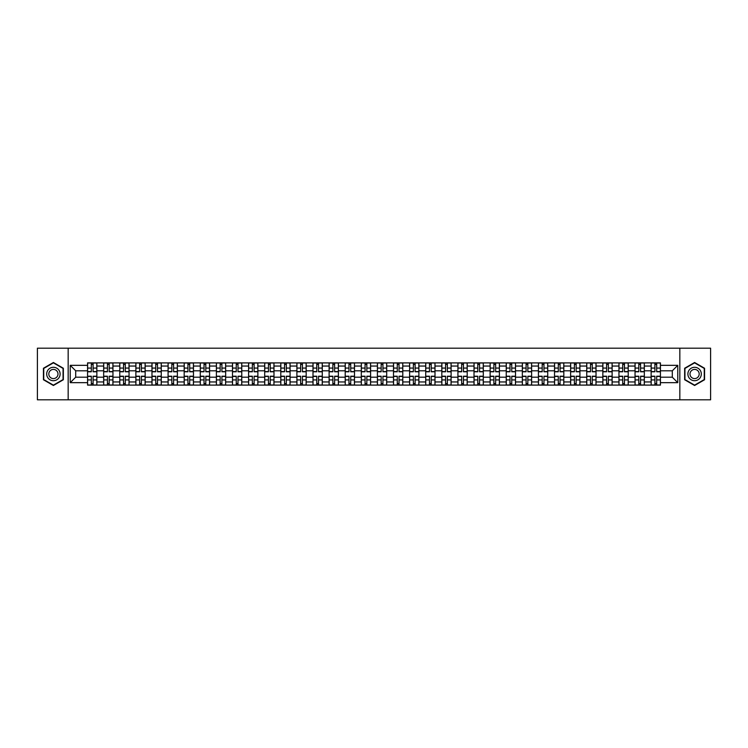 <?xml version="1.0" encoding="UTF-8"?>
<svg xmlns="http://www.w3.org/2000/svg" width="748" height="748" viewBox="0 0 748 748"><rect width="100%" height="100%" fill="white"/><g stroke="black" fill="none" stroke-linecap="round" stroke-linejoin="round"><path stroke-width="1.12" d="M679.839 399.806L710.6 399.806L710.6 348.194L37.4 348.194L37.4 399.806L679.839 399.806L679.839 348.194M103.663 385.098L103.663 366.053L96.857 366.053L96.857 385.098M96.857 366.053L96.857 362.902M103.663 366.053L103.663 362.902M112.957 362.902L112.957 385.098M119.773 385.098L119.773 362.902M129.058 362.902L129.058 385.098M135.874 385.098L135.874 362.902M145.159 362.902L145.159 385.098M151.975 385.098L151.975 362.902M161.259 362.902L161.259 385.098M168.076 385.098L168.076 362.902M177.369 362.902L177.369 385.098M184.176 385.098L184.176 362.902M193.47 362.902L193.47 385.098M200.277 385.098L200.277 362.902M209.571 362.902L209.571 385.098M216.387 385.098L216.387 362.902M225.672 362.902L225.672 385.098M232.488 385.098L232.488 362.902M241.772 362.902L241.772 385.098M248.588 385.098L248.588 362.902M257.873 362.902L257.873 385.098M264.689 385.098L264.689 362.902M273.983 362.902L273.983 385.098M280.79 385.098L280.79 362.902M290.084 362.902L290.084 385.098M296.891 385.098L296.891 362.902M306.184 362.902L306.184 385.098M313.001 385.098L313.001 362.902M322.285 362.902L322.285 385.098M329.101 385.098L329.101 362.902M338.386 362.902L338.386 385.098M345.202 385.098L345.202 362.902M354.496 362.902L354.496 385.098M361.303 385.098L361.303 362.902M370.597 362.902L370.597 385.098M377.403 385.098L377.403 362.902M386.697 362.902L386.697 385.098M393.504 385.098L393.504 362.902M402.798 362.902L402.798 385.098M409.614 385.098L409.614 362.902M418.899 362.902L418.899 385.098M425.715 385.098L425.715 362.902M434.999 362.902L434.999 385.098M441.816 385.098L441.816 362.902M451.109 362.902L451.109 385.098M457.916 385.098L457.916 362.902M467.21 362.902L467.21 385.098M474.017 385.098L474.017 362.902M483.311 362.902L483.311 385.098M490.127 385.098L490.127 362.902M499.412 362.902L499.412 385.098M506.228 385.098L506.228 362.902M515.512 362.902L515.512 385.098M522.328 385.098L522.328 362.902M531.613 362.902L531.613 385.098M538.429 385.098L538.429 362.902M547.723 362.902L547.723 385.098M554.53 385.098L554.53 362.902M563.824 362.902L563.824 385.098M570.63 385.098L570.63 362.902M579.924 362.902L579.924 385.098M586.741 385.098L586.741 362.902M596.025 362.902L596.025 385.098M602.841 385.098L602.841 362.902M612.126 362.902L612.126 385.098M618.942 385.098L618.942 362.902M628.226 362.902L628.226 385.098M635.043 385.098L635.043 362.902M644.337 362.902L644.337 385.098M651.143 385.098L651.143 362.902M651.143 377.198L644.337 377.198M635.043 377.198L628.226 377.198M618.942 377.198L612.126 377.198M602.841 377.198L596.025 377.198M586.741 377.198L579.924 377.198M570.63 377.198L563.824 377.198M554.53 377.198L547.723 377.198M538.429 377.198L531.613 377.198M522.328 377.198L515.512 377.198M506.228 377.198L499.412 377.198M490.127 377.198L483.311 377.198M474.017 377.198L467.21 377.198M457.916 377.198L451.109 377.198M441.816 377.198L434.999 377.198M425.715 377.198L418.899 377.198M409.614 377.198L402.798 377.198M393.504 377.198L386.697 377.198M377.403 377.198L370.597 377.198M361.303 377.198L354.496 377.198M345.202 377.198L338.386 377.198M329.101 377.198L322.285 377.198M313.001 377.198L306.184 377.198M296.891 377.198L290.084 377.198M280.79 377.198L273.983 377.198M264.689 377.198L257.873 377.198M248.588 377.198L241.772 377.198M232.488 377.198L225.672 377.198M216.387 377.198L209.571 377.198M200.277 377.198L193.47 377.198M184.176 377.198L177.369 377.198M168.076 377.198L161.259 377.198M151.975 377.198L145.159 377.198M135.874 377.198L129.058 377.198M119.773 377.198L112.957 377.198M103.663 377.198L96.857 377.198M651.143 370.802L644.337 370.802M635.043 370.802L628.226 370.802M618.942 370.802L612.126 370.802M602.841 370.802L596.025 370.802M586.741 370.802L579.924 370.802M570.63 370.802L563.824 370.802M554.53 370.802L547.723 370.802M538.429 370.802L531.613 370.802M522.328 370.802L515.512 370.802M506.228 370.802L499.412 370.802M490.127 370.802L483.311 370.802M474.017 370.802L467.21 370.802M457.916 370.802L451.109 370.802M441.816 370.802L434.999 370.802M425.715 370.802L418.899 370.802M409.614 370.802L402.798 370.802M393.504 370.802L386.697 370.802M377.403 370.802L370.597 370.802M361.303 370.802L354.496 370.802M345.202 370.802L338.386 370.802M329.101 370.802L322.285 370.802M313.001 370.802L306.184 370.802M296.891 370.802L290.084 370.802M280.79 370.802L273.983 370.802M264.689 370.802L257.873 370.802M248.588 370.802L241.772 370.802M232.488 370.802L225.672 370.802M216.387 370.802L209.571 370.802M200.277 370.802L193.47 370.802M184.176 370.802L177.369 370.802M168.076 370.802L161.259 370.802M151.975 370.802L145.159 370.802M135.874 370.802L129.058 370.802M119.773 370.802L112.957 370.802M103.663 370.802L96.857 370.802M75.698 377.198L87.563 377.198L87.563 370.802L75.698 370.802L75.698 377.198L70.228 382.667L70.228 365.333L87.563 365.333L87.563 370.802M660.437 370.802L660.437 377.198L672.302 377.198L672.302 370.802L660.437 370.802L660.437 362.902L87.563 362.902L87.563 365.333M660.437 365.333L677.772 365.333L677.772 382.667L660.437 382.667L660.437 377.198M87.563 377.198L87.563 385.098L660.437 385.098L660.437 382.667M87.563 382.667L70.228 382.667M68.162 399.806L68.162 348.194M63.356 368.25L53.398 362.5L43.44 368.25L43.44 379.75L53.398 385.501L63.356 379.75L63.356 368.25M704.56 368.25L694.602 362.5L684.644 368.25L684.644 379.75L694.602 385.501L704.56 379.75L704.56 368.25M93.089 383.546L91.331 383.546M91.331 364.454L93.089 364.454M109.189 383.546L107.432 383.546M107.432 364.454L109.189 364.454M125.29 383.546L123.542 383.546M123.542 364.454L125.29 364.454M141.391 383.546L139.642 383.546M139.642 364.454L141.391 364.454M157.501 383.546L155.743 383.546M155.743 364.454L157.501 364.454M173.601 383.546L171.844 383.546M171.844 364.454L173.601 364.454M189.702 383.546L187.944 383.546M187.944 364.454L189.702 364.454M205.803 383.546L204.045 383.546M204.045 364.454L205.803 364.454M221.904 383.546L220.155 383.546M220.155 364.454L221.904 364.454M238.004 383.546L236.256 383.546M236.256 364.454L238.004 364.454M254.114 383.546L252.356 383.546M252.356 364.454L254.114 364.454M270.215 383.546L268.457 383.546M268.457 364.454L270.215 364.454M286.316 383.546L284.558 383.546M284.558 364.454L286.316 364.454M302.416 383.546L300.659 383.546M300.659 364.454L302.416 364.454M318.517 383.546L316.769 383.546M316.769 364.454L318.517 364.454M334.618 383.546L332.869 383.546M332.869 364.454L334.618 364.454M350.728 383.546L348.97 383.546M348.97 364.454L350.728 364.454M366.829 383.546L365.071 383.546M365.071 364.454L366.829 364.454M382.929 383.546L381.171 383.546M381.171 364.454L382.929 364.454M399.03 383.546L397.272 383.546M397.272 364.454L399.03 364.454M415.131 383.546L413.382 383.546M413.382 364.454L415.131 364.454M431.231 383.546L429.483 383.546M429.483 364.454L431.231 364.454M447.341 383.546L445.584 383.546M445.584 364.454L447.341 364.454M463.442 383.546L461.684 383.546M461.684 364.454L463.442 364.454M479.543 383.546L477.785 383.546M477.785 364.454L479.543 364.454M495.644 383.546L493.886 383.546M493.886 364.454L495.644 364.454M511.744 383.546L509.996 383.546M509.996 364.454L511.744 364.454M527.845 383.546L526.096 383.546M526.096 364.454L527.845 364.454M543.955 383.546L542.197 383.546M542.197 364.454L543.955 364.454M560.056 383.546L558.298 383.546M558.298 364.454L560.056 364.454M576.156 383.546L574.399 383.546M574.399 364.454L576.156 364.454M592.257 383.546L590.499 383.546M590.499 364.454L592.257 364.454M608.358 383.546L606.609 383.546M606.609 364.454L608.358 364.454M624.458 383.546L622.71 383.546M622.71 364.454L624.458 364.454M640.569 383.546L638.811 383.546M638.811 364.454L640.569 364.454M656.669 383.546L654.911 383.546M654.911 364.454L656.669 364.454M70.228 365.333L75.698 370.802M672.302 377.198L677.772 382.667M672.302 370.802L677.772 365.333M93.089 371.784L93.089 363.004L96.801 363.004L96.801 371.784L93.089 371.784M91.331 364.351L93.089 364.351M93.089 363.004L87.619 363.004L87.619 371.784L91.331 371.784L91.331 363.004L89.835 363.004M91.331 376.216L91.331 384.996L87.619 384.996L87.619 376.216L91.331 376.216M93.089 383.649L91.331 383.649M91.331 384.996L96.801 384.996L96.801 376.216L93.089 376.216L93.089 384.996L94.585 384.996M109.189 371.784L109.189 363.004L112.901 363.004L112.901 371.784L109.189 371.784M107.432 364.351L109.189 364.351M109.189 363.004L103.72 363.004L103.72 371.784L107.432 371.784L107.432 363.004L105.936 363.004M125.29 371.784L125.29 363.004L129.011 363.004L129.011 371.784L125.29 371.784M123.542 364.351L125.29 364.351M125.29 363.004L119.82 363.004L119.82 371.784L123.542 371.784L123.542 363.004L122.036 363.004M47.592 377.357A6.713 6.713 0 0 0 56.755 379.806A6.713 6.713 0 0 0 59.214 370.643A6.713 6.713 0 0 0 50.041 368.194A6.713 6.713 0 0 0 47.592 377.357M49.424 376.3A4.591 4.591 0 0 0 55.698 377.974A4.591 4.591 0 0 0 57.381 371.7A4.591 4.591 0 0 0 51.107 370.026A4.591 4.591 0 0 0 49.424 376.3M53.398 362.855L63.047 368.427L63.047 379.573L53.398 385.145L43.749 379.573L43.749 368.427L53.398 362.855M688.786 377.357A6.713 6.713 0 0 0 697.959 379.806A6.713 6.713 0 0 0 700.409 370.643A6.713 6.713 0 0 0 691.245 368.194A6.713 6.713 0 0 0 688.786 377.357M690.619 376.3A4.591 4.591 0 0 0 696.893 377.974A4.591 4.591 0 0 0 698.576 371.7A4.591 4.591 0 0 0 692.302 370.026A4.591 4.591 0 0 0 690.619 376.3M694.602 362.855L704.251 368.427L704.251 379.573L694.602 385.145L684.953 379.573L684.953 368.427L694.602 362.855M107.432 376.216L107.432 384.996L103.72 384.996L103.72 376.216L107.432 376.216M109.189 383.649L107.432 383.649M107.432 384.996L112.901 384.996L112.901 376.216L109.189 376.216L109.189 384.996L110.685 384.996M123.542 376.216L123.542 384.996L119.82 384.996L119.82 376.216L123.542 376.216M125.29 383.649L123.542 383.649M123.542 384.996L129.011 384.996L129.011 376.216L125.29 376.216L125.29 384.996L126.786 384.996M141.391 371.784L141.391 363.004L145.112 363.004L145.112 371.784L141.391 371.784M139.642 364.351L141.391 364.351M141.391 363.004L135.921 363.004L135.921 371.784L139.642 371.784L139.642 363.004L138.146 363.004M157.501 371.784L157.501 363.004L161.213 363.004L161.213 371.784L157.501 371.784M155.743 364.351L157.501 364.351M157.501 363.004L152.022 363.004L152.022 371.784L155.743 371.784L155.743 363.004L154.247 363.004M173.601 371.784L173.601 363.004L177.313 363.004L177.313 371.784L173.601 371.784M171.844 364.351L173.601 364.351M173.601 363.004L168.132 363.004L168.132 371.784L171.844 371.784L171.844 363.004L170.348 363.004M139.642 376.216L139.642 384.996L135.921 384.996L135.921 376.216L139.642 376.216M141.391 383.649L139.642 383.649M139.642 384.996L145.112 384.996L145.112 376.216L141.391 376.216L141.391 384.996L142.887 384.996M155.743 376.216L155.743 384.996L152.022 384.996L152.022 376.216L155.743 376.216M157.501 383.649L155.743 383.649M155.743 384.996L161.213 384.996L161.213 376.216L157.501 376.216L157.501 384.996L158.997 384.996M171.844 376.216L171.844 384.996L168.132 384.996L168.132 376.216L171.844 376.216M173.601 383.649L171.844 383.649M171.844 384.996L177.313 384.996L177.313 376.216L173.601 376.216L173.601 384.996L175.097 384.996M187.944 376.216L187.944 384.996L184.232 384.996L184.232 376.216L187.944 376.216M189.702 383.649L187.944 383.649M187.944 384.996L193.414 384.996L193.414 376.216L189.702 376.216L189.702 384.996L191.198 384.996M204.045 376.216L204.045 384.996L200.333 384.996L200.333 376.216L204.045 376.216M205.803 383.649L204.045 383.649M204.045 384.996L209.515 384.996L209.515 376.216L205.803 376.216L205.803 384.996L207.299 384.996M220.155 376.216L220.155 384.996L216.434 384.996L216.434 376.216L220.155 376.216M221.904 383.649L220.155 383.649M220.155 384.996L225.625 384.996L225.625 376.216L221.904 376.216L221.904 384.996L223.4 384.996M236.256 376.216L236.256 384.996L232.535 384.996L232.535 376.216L236.256 376.216M238.004 383.649L236.256 383.649M236.256 384.996L241.726 384.996L241.726 376.216L238.004 376.216L238.004 384.996L239.5 384.996M252.356 376.216L252.356 384.996L248.635 384.996L248.635 376.216L252.356 376.216M254.114 383.649L252.356 383.649M252.356 384.996L257.826 384.996L257.826 376.216L254.114 376.216L254.114 384.996L255.61 384.996M268.457 376.216L268.457 384.996L264.745 384.996L264.745 376.216L268.457 376.216M270.215 383.649L268.457 383.649M268.457 384.996L273.927 384.996L273.927 376.216L270.215 376.216L270.215 384.996L271.711 384.996M284.558 376.216L284.558 384.996L280.846 384.996L280.846 376.216L284.558 376.216M286.316 383.649L284.558 383.649M284.558 384.996L290.028 384.996L290.028 376.216L286.316 376.216L286.316 384.996L287.812 384.996M300.659 376.216L300.659 384.996L296.947 384.996L296.947 376.216L300.659 376.216M302.416 383.649L300.659 383.649M300.659 384.996L306.128 384.996L306.128 376.216L302.416 376.216L302.416 384.996L303.912 384.996M316.769 376.216L316.769 384.996L313.047 384.996L313.047 376.216L316.769 376.216M318.517 383.649L316.769 383.649M316.769 384.996L322.238 384.996L322.238 376.216L318.517 376.216L318.517 384.996L320.013 384.996M332.869 376.216L332.869 384.996L329.148 384.996L329.148 376.216L332.869 376.216M334.618 383.649L332.869 383.649M332.869 384.996L338.339 384.996L338.339 376.216L334.618 376.216L334.618 384.996L336.114 384.996M348.97 376.216L348.97 384.996L345.249 384.996L345.249 376.216L348.97 376.216M350.728 383.649L348.97 383.649M348.97 384.996L354.44 384.996L354.44 376.216L350.728 376.216L350.728 384.996L352.224 384.996M365.071 376.216L365.071 384.996L361.359 384.996L361.359 376.216L365.071 376.216M366.829 383.649L365.071 383.649M365.071 384.996L370.541 384.996L370.541 376.216L366.829 376.216L366.829 384.996L368.325 384.996M381.171 376.216L381.171 384.996L377.459 384.996L377.459 376.216L381.171 376.216M382.929 383.649L381.171 383.649M381.171 384.996L386.641 384.996L386.641 376.216L382.929 376.216L382.929 384.996L384.425 384.996M397.272 376.216L397.272 384.996L393.56 384.996L393.56 376.216L397.272 376.216M399.03 383.649L397.272 383.649M397.272 384.996L402.751 384.996L402.751 376.216L399.03 376.216L399.03 384.996L400.526 384.996M413.382 376.216L413.382 384.996L409.661 384.996L409.661 376.216L413.382 376.216M415.131 383.649L413.382 383.649M413.382 384.996L418.852 384.996L418.852 376.216L415.131 376.216L415.131 384.996L416.627 384.996M429.483 376.216L429.483 384.996L425.762 384.996L425.762 376.216L429.483 376.216M431.231 383.649L429.483 383.649M429.483 384.996L434.953 384.996L434.953 376.216L431.231 376.216L431.231 384.996L432.737 384.996M189.702 371.784L189.702 363.004L193.414 363.004L193.414 371.784L189.702 371.784M187.944 364.351L189.702 364.351M189.702 363.004L184.232 363.004L184.232 371.784L187.944 371.784L187.944 363.004L186.448 363.004M205.803 371.784L205.803 363.004L209.515 363.004L209.515 371.784L205.803 371.784M204.045 364.351L205.803 364.351M205.803 363.004L200.333 363.004L200.333 371.784L204.045 371.784L204.045 363.004L202.549 363.004M221.904 371.784L221.904 363.004L225.625 363.004L225.625 371.784L221.904 371.784M220.155 364.351L221.904 364.351M221.904 363.004L216.434 363.004L216.434 371.784L220.155 371.784L220.155 363.004L218.65 363.004M238.004 371.784L238.004 363.004L241.726 363.004L241.726 371.784L238.004 371.784M236.256 364.351L238.004 364.351M238.004 363.004L232.535 363.004L232.535 371.784L236.256 371.784L236.256 363.004L234.76 363.004M254.114 371.784L254.114 363.004L257.826 363.004L257.826 371.784L254.114 371.784M252.356 364.351L254.114 364.351M254.114 363.004L248.635 363.004L248.635 371.784L252.356 371.784L252.356 363.004L250.861 363.004M270.215 371.784L270.215 363.004L273.927 363.004L273.927 371.784L270.215 371.784M268.457 364.351L270.215 364.351M270.215 363.004L264.745 363.004L264.745 371.784L268.457 371.784L268.457 363.004L266.961 363.004M286.316 371.784L286.316 363.004L290.028 363.004L290.028 371.784L286.316 371.784M284.558 364.351L286.316 364.351M286.316 363.004L280.846 363.004L280.846 371.784L284.558 371.784L284.558 363.004L283.062 363.004M302.416 371.784L302.416 363.004L306.128 363.004L306.128 371.784L302.416 371.784M300.659 364.351L302.416 364.351M302.416 363.004L296.947 363.004L296.947 371.784L300.659 371.784L300.659 363.004L299.163 363.004M318.517 371.784L318.517 363.004L322.238 363.004L322.238 371.784L318.517 371.784M316.769 364.351L318.517 364.351M318.517 363.004L313.047 363.004L313.047 371.784L316.769 371.784L316.769 363.004L315.263 363.004M334.618 371.784L334.618 363.004L338.339 363.004L338.339 371.784L334.618 371.784M332.869 364.351L334.618 364.351M334.618 363.004L329.148 363.004L329.148 371.784L332.869 371.784L332.869 363.004L331.373 363.004M350.728 371.784L350.728 363.004L354.44 363.004L354.44 371.784L350.728 371.784M348.97 364.351L350.728 364.351M350.728 363.004L345.249 363.004L345.249 371.784L348.97 371.784L348.97 363.004L347.474 363.004M366.829 371.784L366.829 363.004L370.541 363.004L370.541 371.784L366.829 371.784M365.071 364.351L366.829 364.351M366.829 363.004L361.359 363.004L361.359 371.784L365.071 371.784L365.071 363.004L363.575 363.004M382.929 371.784L382.929 363.004L386.641 363.004L386.641 371.784L382.929 371.784M381.171 364.351L382.929 364.351M382.929 363.004L377.459 363.004L377.459 371.784L381.171 371.784L381.171 363.004L379.675 363.004M399.03 371.784L399.03 363.004L402.751 363.004L402.751 371.784L399.03 371.784M397.272 364.351L399.03 364.351M399.03 363.004L393.56 363.004L393.56 371.784L397.272 371.784L397.272 363.004L395.776 363.004M415.131 371.784L415.131 363.004L418.852 363.004L418.852 371.784L415.131 371.784M413.382 364.351L415.131 364.351M415.131 363.004L409.661 363.004L409.661 371.784L413.382 371.784L413.382 363.004L411.886 363.004M431.231 371.784L431.231 363.004L434.953 363.004L434.953 371.784L431.231 371.784M429.483 364.351L431.231 364.351M431.231 363.004L425.762 363.004L425.762 371.784L429.483 371.784L429.483 363.004L427.987 363.004M447.341 371.784L447.341 363.004L451.053 363.004L451.053 371.784L447.341 371.784M445.584 364.351L447.341 364.351M447.341 363.004L441.872 363.004L441.872 371.784L445.584 371.784L445.584 363.004L444.088 363.004M463.442 371.784L463.442 363.004L467.154 363.004L467.154 371.784L463.442 371.784M461.684 364.351L463.442 364.351M463.442 363.004L457.972 363.004L457.972 371.784L461.684 371.784L461.684 363.004L460.188 363.004M479.543 371.784L479.543 363.004L483.255 363.004L483.255 371.784L479.543 371.784M477.785 364.351L479.543 364.351M479.543 363.004L474.073 363.004L474.073 371.784L477.785 371.784L477.785 363.004L476.289 363.004M495.644 371.784L495.644 363.004L499.365 363.004L499.365 371.784L495.644 371.784M493.886 364.351L495.644 364.351M495.644 363.004L490.174 363.004L490.174 371.784L493.886 371.784L493.886 363.004L492.39 363.004M445.584 376.216L445.584 384.996L441.872 384.996L441.872 376.216L445.584 376.216M447.341 383.649L445.584 383.649M445.584 384.996L451.053 384.996L451.053 376.216L447.341 376.216L447.341 384.996L448.837 384.996M461.684 376.216L461.684 384.996L457.972 384.996L457.972 376.216L461.684 376.216M463.442 383.649L461.684 383.649M461.684 384.996L467.154 384.996L467.154 376.216L463.442 376.216L463.442 384.996L464.938 384.996M477.785 376.216L477.785 384.996L474.073 384.996L474.073 376.216L477.785 376.216M479.543 383.649L477.785 383.649M477.785 384.996L483.255 384.996L483.255 376.216L479.543 376.216L479.543 384.996L481.039 384.996M493.886 376.216L493.886 384.996L490.174 384.996L490.174 376.216L493.886 376.216M495.644 383.649L493.886 383.649M493.886 384.996L499.365 384.996L499.365 376.216L495.644 376.216L495.644 384.996L497.14 384.996M511.744 371.784L511.744 363.004L515.466 363.004L515.466 371.784L511.744 371.784M509.996 364.351L511.744 364.351M511.744 363.004L506.274 363.004L506.274 371.784L509.996 371.784L509.996 363.004L508.5 363.004M509.996 376.216L509.996 384.996L506.274 384.996L506.274 376.216L509.996 376.216M511.744 383.649L509.996 383.649M509.996 384.996L515.466 384.996L515.466 376.216L511.744 376.216L511.744 384.996L513.24 384.996M527.845 371.784L527.845 363.004L531.566 363.004L531.566 371.784L527.845 371.784M526.096 364.351L527.845 364.351M527.845 363.004L522.375 363.004L522.375 371.784L526.096 371.784L526.096 363.004L524.6 363.004M526.096 376.216L526.096 384.996L522.375 384.996L522.375 376.216L526.096 376.216M527.845 383.649L526.096 383.649M526.096 384.996L531.566 384.996L531.566 376.216L527.845 376.216L527.845 384.996L529.35 384.996M543.955 371.784L543.955 363.004L547.667 363.004L547.667 371.784L543.955 371.784M542.197 364.351L543.955 364.351M543.955 363.004L538.485 363.004L538.485 371.784L542.197 371.784L542.197 363.004L540.701 363.004M542.197 376.216L542.197 384.996L538.485 384.996L538.485 376.216L542.197 376.216M543.955 383.649L542.197 383.649M542.197 384.996L547.667 384.996L547.667 376.216L543.955 376.216L543.955 384.996L545.451 384.996M560.056 371.784L560.056 363.004L563.768 363.004L563.768 371.784L560.056 371.784M558.298 364.351L560.056 364.351M560.056 363.004L554.586 363.004L554.586 371.784L558.298 371.784L558.298 363.004L556.802 363.004M558.298 376.216L558.298 384.996L554.586 384.996L554.586 376.216L558.298 376.216M560.056 383.649L558.298 383.649M558.298 384.996L563.768 384.996L563.768 376.216L560.056 376.216L560.056 384.996L561.552 384.996M576.156 371.784L576.156 363.004L579.868 363.004L579.868 371.784L576.156 371.784M574.399 364.351L576.156 364.351M576.156 363.004L570.687 363.004L570.687 371.784L574.399 371.784L574.399 363.004L572.903 363.004M574.399 376.216L574.399 384.996L570.687 384.996L570.687 376.216L574.399 376.216M576.156 383.649L574.399 383.649M574.399 384.996L579.868 384.996L579.868 376.216L576.156 376.216L576.156 384.996L577.652 384.996M592.257 371.784L592.257 363.004L595.978 363.004L595.978 371.784L592.257 371.784M590.499 364.351L592.257 364.351M592.257 363.004L586.787 363.004L586.787 371.784L590.499 371.784L590.499 363.004L589.003 363.004M590.499 376.216L590.499 384.996L586.787 384.996L586.787 376.216L590.499 376.216M592.257 383.649L590.499 383.649M590.499 384.996L595.978 384.996L595.978 376.216L592.257 376.216L592.257 384.996L593.753 384.996M608.358 371.784L608.358 363.004L612.079 363.004L612.079 371.784L608.358 371.784M606.609 364.351L608.358 364.351M608.358 363.004L602.888 363.004L602.888 371.784L606.609 371.784L606.609 363.004L605.113 363.004M606.609 376.216L606.609 384.996L602.888 384.996L602.888 376.216L606.609 376.216M608.358 383.649L606.609 383.649M606.609 384.996L612.079 384.996L612.079 376.216L608.358 376.216L608.358 384.996L609.854 384.996M624.458 371.784L624.458 363.004L628.18 363.004L628.18 371.784L624.458 371.784M622.71 364.351L624.458 364.351M624.458 363.004L618.989 363.004L618.989 371.784L622.71 371.784L622.71 363.004L621.214 363.004M622.71 376.216L622.71 384.996L618.989 384.996L618.989 376.216L622.71 376.216M624.458 383.649L622.71 383.649M622.71 384.996L628.18 384.996L628.18 376.216L624.458 376.216L624.458 384.996L625.964 384.996M640.569 371.784L640.569 363.004L644.28 363.004L644.28 371.784L640.569 371.784M638.811 364.351L640.569 364.351M640.569 363.004L635.099 363.004L635.099 371.784L638.811 371.784L638.811 363.004L637.315 363.004M638.811 376.216L638.811 384.996L635.099 384.996L635.099 376.216L638.811 376.216M640.569 383.649L638.811 383.649M638.811 384.996L644.28 384.996L644.28 376.216L640.569 376.216L640.569 384.996L642.065 384.996M656.669 371.784L656.669 363.004L660.381 363.004L660.381 371.784L656.669 371.784M654.911 364.351L656.669 364.351M656.669 363.004L651.199 363.004L651.199 371.784L654.911 371.784L654.911 363.004L653.415 363.004M654.911 376.216L654.911 384.996L651.199 384.996L651.199 376.216L654.911 376.216M656.669 383.649L654.911 383.649M654.911 384.996L660.381 384.996L660.381 376.216L656.669 376.216L656.669 384.996L658.165 384.996M635.043 366.053L628.226 366.053M618.942 366.053L612.126 366.053M602.841 366.053L596.025 366.053M586.741 366.053L579.924 366.053M570.63 366.053L563.824 366.053M554.53 366.053L547.723 366.053M538.429 366.053L531.613 366.053M522.328 366.053L515.512 366.053M506.228 366.053L499.412 366.053M490.127 366.053L483.311 366.053M474.017 366.053L467.21 366.053M457.916 366.053L451.109 366.053M441.816 366.053L434.999 366.053M425.715 366.053L418.899 366.053M409.614 366.053L402.798 366.053M393.504 366.053L386.697 366.053M377.403 366.053L370.597 366.053M361.303 366.053L354.496 366.053M345.202 366.053L338.386 366.053M329.101 366.053L322.285 366.053M313.001 366.053L306.184 366.053M296.891 366.053L290.084 366.053M280.79 366.053L273.983 366.053M264.689 366.053L257.873 366.053M248.588 366.053L241.772 366.053M232.488 366.053L225.672 366.053M216.387 366.053L209.571 366.053M200.277 366.053L193.47 366.053M184.176 366.053L177.369 366.053M168.076 366.053L161.259 366.053M151.975 366.053L145.159 366.053M135.874 366.053L129.058 366.053M119.773 366.053L112.957 366.053M651.143 366.053L644.337 366.053M635.043 381.948L628.226 381.948M618.942 381.948L612.126 381.948M602.841 381.948L596.025 381.948M586.741 381.948L579.924 381.948M570.63 381.948L563.824 381.948M554.53 381.948L547.723 381.948M538.429 381.948L531.613 381.948M522.328 381.948L515.512 381.948M506.228 381.948L499.412 381.948M490.127 381.948L483.311 381.948M474.017 381.948L467.21 381.948M457.916 381.948L451.109 381.948M441.816 381.948L434.999 381.948M425.715 381.948L418.899 381.948M409.614 381.948L402.798 381.948M393.504 381.948L386.697 381.948M377.403 381.948L370.597 381.948M361.303 381.948L354.496 381.948M345.202 381.948L338.386 381.948M329.101 381.948L322.285 381.948M313.001 381.948L306.184 381.948M296.891 381.948L290.084 381.948M280.79 381.948L273.983 381.948M264.689 381.948L257.873 381.948M248.588 381.948L241.772 381.948M232.488 381.948L225.672 381.948M216.387 381.948L209.571 381.948M200.277 381.948L193.47 381.948M184.176 381.948L177.369 381.948M168.076 381.948L161.259 381.948M151.975 381.948L145.159 381.948M135.874 381.948L129.058 381.948M119.773 381.948L112.957 381.948M103.663 381.948L96.857 381.948M651.143 381.948L644.337 381.948M93.089 371.56L96.801 371.56M93.089 368.081L96.801 368.081M87.619 371.56L91.331 371.56M87.619 368.081L91.331 368.081M91.331 376.44L87.619 376.44M91.331 379.919L87.619 379.919M96.801 376.44L93.089 376.44M96.801 379.919L93.089 379.919M109.189 371.56L112.901 371.56M109.189 368.081L112.901 368.081M103.72 371.56L107.432 371.56M103.72 368.081L107.432 368.081M125.29 371.56L129.011 371.56M125.29 368.081L129.011 368.081M119.82 371.56L123.542 371.56M119.82 368.081L123.542 368.081M107.432 376.44L103.72 376.44M107.432 379.919L103.72 379.919M112.901 376.44L109.189 376.44M112.901 379.919L109.189 379.919M123.542 376.44L119.82 376.44M123.542 379.919L119.82 379.919M129.011 376.44L125.29 376.44M129.011 379.919L125.29 379.919M141.391 371.56L145.112 371.56M141.391 368.081L145.112 368.081M135.921 371.56L139.642 371.56M135.921 368.081L139.642 368.081M157.501 371.56L161.213 371.56M157.501 368.081L161.213 368.081M152.022 371.56L155.743 371.56M152.022 368.081L155.743 368.081M173.601 371.56L177.313 371.56M173.601 368.081L177.313 368.081M168.132 371.56L171.844 371.56M168.132 368.081L171.844 368.081M139.642 376.44L135.921 376.44M139.642 379.919L135.921 379.919M145.112 376.44L141.391 376.44M145.112 379.919L141.391 379.919M155.743 376.44L152.022 376.44M155.743 379.919L152.022 379.919M161.213 376.44L157.501 376.44M161.213 379.919L157.501 379.919M171.844 376.44L168.132 376.44M171.844 379.919L168.132 379.919M177.313 376.44L173.601 376.44M177.313 379.919L173.601 379.919M187.944 376.44L184.232 376.44M187.944 379.919L184.232 379.919M193.414 376.44L189.702 376.44M193.414 379.919L189.702 379.919M204.045 376.44L200.333 376.44M204.045 379.919L200.333 379.919M209.515 376.44L205.803 376.44M209.515 379.919L205.803 379.919M220.155 376.44L216.434 376.44M220.155 379.919L216.434 379.919M225.625 376.44L221.904 376.44M225.625 379.919L221.904 379.919M236.256 376.44L232.535 376.44M236.256 379.919L232.535 379.919M241.726 376.44L238.004 376.44M241.726 379.919L238.004 379.919M252.356 376.44L248.635 376.44M252.356 379.919L248.635 379.919M257.826 376.44L254.114 376.44M257.826 379.919L254.114 379.919M268.457 376.44L264.745 376.44M268.457 379.919L264.745 379.919M273.927 376.44L270.215 376.44M273.927 379.919L270.215 379.919M284.558 376.44L280.846 376.44M284.558 379.919L280.846 379.919M290.028 376.44L286.316 376.44M290.028 379.919L286.316 379.919M300.659 376.44L296.947 376.44M300.659 379.919L296.947 379.919M306.128 376.44L302.416 376.44M306.128 379.919L302.416 379.919M316.769 376.44L313.047 376.44M316.769 379.919L313.047 379.919M322.238 376.44L318.517 376.44M322.238 379.919L318.517 379.919M332.869 376.44L329.148 376.44M332.869 379.919L329.148 379.919M338.339 376.44L334.618 376.44M338.339 379.919L334.618 379.919M348.97 376.44L345.249 376.44M348.97 379.919L345.249 379.919M354.44 376.44L350.728 376.44M354.44 379.919L350.728 379.919M365.071 376.44L361.359 376.44M365.071 379.919L361.359 379.919M370.541 376.44L366.829 376.44M370.541 379.919L366.829 379.919M381.171 376.44L377.459 376.44M381.171 379.919L377.459 379.919M386.641 376.44L382.929 376.44M386.641 379.919L382.929 379.919M397.272 376.44L393.56 376.44M397.272 379.919L393.56 379.919M402.751 376.44L399.03 376.44M402.751 379.919L399.03 379.919M413.382 376.44L409.661 376.44M413.382 379.919L409.661 379.919M418.852 376.44L415.131 376.44M418.852 379.919L415.131 379.919M429.483 376.44L425.762 376.44M429.483 379.919L425.762 379.919M434.953 376.44L431.231 376.44M434.953 379.919L431.231 379.919M189.702 371.56L193.414 371.56M189.702 368.081L193.414 368.081M184.232 371.56L187.944 371.56M184.232 368.081L187.944 368.081M205.803 371.56L209.515 371.56M205.803 368.081L209.515 368.081M200.333 371.56L204.045 371.56M200.333 368.081L204.045 368.081M221.904 371.56L225.625 371.56M221.904 368.081L225.625 368.081M216.434 371.56L220.155 371.56M216.434 368.081L220.155 368.081M238.004 371.56L241.726 371.56M238.004 368.081L241.726 368.081M232.535 371.56L236.256 371.56M232.535 368.081L236.256 368.081M254.114 371.56L257.826 371.56M254.114 368.081L257.826 368.081M248.635 371.56L252.356 371.56M248.635 368.081L252.356 368.081M270.215 371.56L273.927 371.56M270.215 368.081L273.927 368.081M264.745 371.56L268.457 371.56M264.745 368.081L268.457 368.081M286.316 371.56L290.028 371.56M286.316 368.081L290.028 368.081M280.846 371.56L284.558 371.56M280.846 368.081L284.558 368.081M302.416 371.56L306.128 371.56M302.416 368.081L306.128 368.081M296.947 371.56L300.659 371.56M296.947 368.081L300.659 368.081M318.517 371.56L322.238 371.56M318.517 368.081L322.238 368.081M313.047 371.56L316.769 371.56M313.047 368.081L316.769 368.081M334.618 371.56L338.339 371.56M334.618 368.081L338.339 368.081M329.148 371.56L332.869 371.56M329.148 368.081L332.869 368.081M350.728 371.56L354.44 371.56M350.728 368.081L354.44 368.081M345.249 371.56L348.97 371.56M345.249 368.081L348.97 368.081M366.829 371.56L370.541 371.56M366.829 368.081L370.541 368.081M361.359 371.56L365.071 371.56M361.359 368.081L365.071 368.081M382.929 371.56L386.641 371.56M382.929 368.081L386.641 368.081M377.459 371.56L381.171 371.56M377.459 368.081L381.171 368.081M399.03 371.56L402.751 371.56M399.03 368.081L402.751 368.081M393.56 371.56L397.272 371.56M393.56 368.081L397.272 368.081M415.131 371.56L418.852 371.56M415.131 368.081L418.852 368.081M409.661 371.56L413.382 371.56M409.661 368.081L413.382 368.081M431.231 371.56L434.953 371.56M431.231 368.081L434.953 368.081M425.762 371.56L429.483 371.56M425.762 368.081L429.483 368.081M447.341 371.56L451.053 371.56M447.341 368.081L451.053 368.081M441.872 371.56L445.584 371.56M441.872 368.081L445.584 368.081M463.442 371.56L467.154 371.56M463.442 368.081L467.154 368.081M457.972 371.56L461.684 371.56M457.972 368.081L461.684 368.081M479.543 371.56L483.255 371.56M479.543 368.081L483.255 368.081M474.073 371.56L477.785 371.56M474.073 368.081L477.785 368.081M495.644 371.56L499.365 371.56M495.644 368.081L499.365 368.081M490.174 371.56L493.886 371.56M490.174 368.081L493.886 368.081M445.584 376.44L441.872 376.44M445.584 379.919L441.872 379.919M451.053 376.44L447.341 376.44M451.053 379.919L447.341 379.919M461.684 376.44L457.972 376.44M461.684 379.919L457.972 379.919M467.154 376.44L463.442 376.44M467.154 379.919L463.442 379.919M477.785 376.44L474.073 376.44M477.785 379.919L474.073 379.919M483.255 376.44L479.543 376.44M483.255 379.919L479.543 379.919M493.886 376.44L490.174 376.44M493.886 379.919L490.174 379.919M499.365 376.44L495.644 376.44M499.365 379.919L495.644 379.919M511.744 371.56L515.466 371.56M511.744 368.081L515.466 368.081M506.274 371.56L509.996 371.56M506.274 368.081L509.996 368.081M509.996 376.44L506.274 376.44M509.996 379.919L506.274 379.919M515.466 376.44L511.744 376.44M515.466 379.919L511.744 379.919M527.845 371.56L531.566 371.56M527.845 368.081L531.566 368.081M522.375 371.56L526.096 371.56M522.375 368.081L526.096 368.081M526.096 376.44L522.375 376.44M526.096 379.919L522.375 379.919M531.566 376.44L527.845 376.44M531.566 379.919L527.845 379.919M543.955 371.56L547.667 371.56M543.955 368.081L547.667 368.081M538.485 371.56L542.197 371.56M538.485 368.081L542.197 368.081M542.197 376.44L538.485 376.44M542.197 379.919L538.485 379.919M547.667 376.44L543.955 376.44M547.667 379.919L543.955 379.919M560.056 371.56L563.768 371.56M560.056 368.081L563.768 368.081M554.586 371.56L558.298 371.56M554.586 368.081L558.298 368.081M558.298 376.44L554.586 376.44M558.298 379.919L554.586 379.919M563.768 376.44L560.056 376.44M563.768 379.919L560.056 379.919M576.156 371.56L579.868 371.56M576.156 368.081L579.868 368.081M570.687 371.56L574.399 371.56M570.687 368.081L574.399 368.081M574.399 376.44L570.687 376.44M574.399 379.919L570.687 379.919M579.868 376.44L576.156 376.44M579.868 379.919L576.156 379.919M592.257 371.56L595.978 371.56M592.257 368.081L595.978 368.081M586.787 371.56L590.499 371.56M586.787 368.081L590.499 368.081M590.499 376.44L586.787 376.44M590.499 379.919L586.787 379.919M595.978 376.44L592.257 376.44M595.978 379.919L592.257 379.919M608.358 371.56L612.079 371.56M608.358 368.081L612.079 368.081M602.888 371.56L606.609 371.56M602.888 368.081L606.609 368.081M606.609 376.44L602.888 376.44M606.609 379.919L602.888 379.919M612.079 376.44L608.358 376.44M612.079 379.919L608.358 379.919M624.458 371.56L628.18 371.56M624.458 368.081L628.18 368.081M618.989 371.56L622.71 371.56M618.989 368.081L622.71 368.081M622.71 376.44L618.989 376.44M622.71 379.919L618.989 379.919M628.18 376.44L624.458 376.44M628.18 379.919L624.458 379.919M640.569 371.56L644.28 371.56M640.569 368.081L644.28 368.081M635.099 371.56L638.811 371.56M635.099 368.081L638.811 368.081M638.811 376.44L635.099 376.44M638.811 379.919L635.099 379.919M644.28 376.44L640.569 376.44M644.28 379.919L640.569 379.919M656.669 371.56L660.381 371.56M656.669 368.081L660.381 368.081M651.199 371.56L654.911 371.56M651.199 368.081L654.911 368.081M654.911 376.44L651.199 376.44M654.911 379.919L651.199 379.919M660.381 376.44L656.669 376.44M660.381 379.919L656.669 379.919"/></g></svg>
